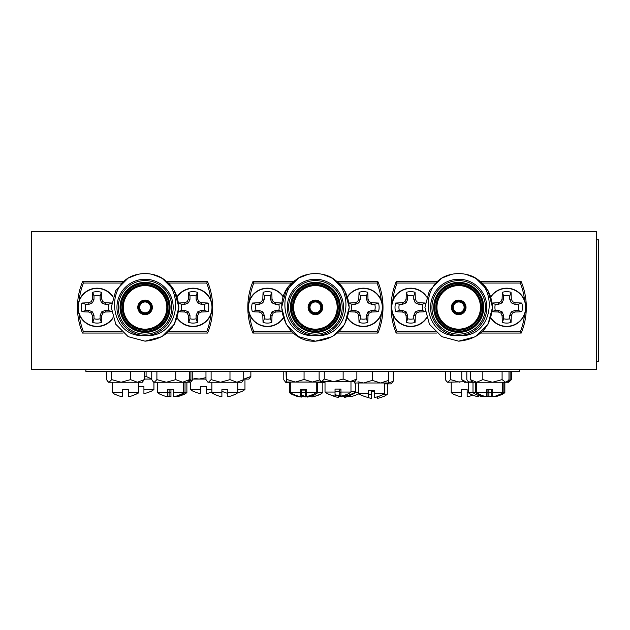 <?xml version="1.0" encoding="UTF-8"?>
<svg xmlns="http://www.w3.org/2000/svg" width="630" height="630" viewBox="0 0 630 630"><rect width="100%" height="100%" fill="white"/><g stroke="black" fill="none" stroke-linecap="round" stroke-linejoin="round"><path stroke-width="0.94" d="M596.61 369.566L596.61 231.667L31.5 231.667L31.5 369.566L596.61 369.566M458.711 312.787A5.41 5.41 0 0 0 464.121 307.377A5.41 5.41 0 0 0 458.711 301.967A5.41 5.41 0 0 0 453.301 307.377A5.41 5.41 0 0 0 458.711 312.787A5.41 5.41 0 0 1 453.301 307.377A5.41 5.41 0 0 1 458.711 301.967M458.711 300.62A6.757 6.757 0 0 1 465.468 307.377A6.757 6.757 0 0 1 458.711 314.134A6.757 6.757 0 0 1 451.954 307.377A6.757 6.757 0 0 1 458.711 300.62A6.757 6.757 0 0 0 451.954 307.377A6.757 6.757 0 0 0 458.711 314.134M458.711 329.687A22.31 22.31 0 0 0 481.021 307.377A22.31 22.31 0 0 0 458.711 285.075A22.31 22.31 0 0 0 436.401 307.377A22.31 22.31 0 0 0 458.711 329.687A22.31 22.31 0 0 1 436.401 307.377A22.31 22.31 0 0 1 458.711 285.075M458.711 331.845A24.468 24.468 0 0 0 483.178 307.377A24.468 24.468 0 0 0 458.711 282.909A24.468 24.468 0 0 0 434.243 307.377A24.468 24.468 0 0 0 458.711 331.845A24.468 24.468 0 0 1 434.243 307.377A24.468 24.468 0 0 1 458.711 282.909M458.711 279.255A28.122 28.122 0 0 1 486.833 307.377A28.122 28.122 0 0 1 458.711 335.499C495.054 338.845 500.732 281.09 466.011 274.381L475.611 278.106L487.982 290.477L492.51 307.377L487.982 324.277L475.611 336.648L458.711 341.176L441.811 336.648L429.44 324.277L424.911 307.377L429.44 290.477L441.811 278.106L451.411 274.381C416.737 281.059 422.313 338.845 458.711 335.499A28.122 28.122 0 0 1 430.589 307.377A28.122 28.122 0 0 1 458.711 279.255A28.122 28.122 0 0 0 430.589 307.377A28.122 28.122 0 0 0 458.711 335.499M466.011 274.381C482.43 279.114 491.258 290.115 492.51 307.377C490.502 327.907 479.241 339.176 458.711 341.176L441.811 336.648L429.44 324.277L424.911 307.377L429.44 290.477L441.811 278.106L451.411 274.381A33.8 33.8 0 0 1 466.011 274.381L475.611 278.106L487.982 290.477L492.51 307.377L487.982 324.277L475.611 336.648L458.711 341.176L475.611 336.648L487.982 324.277L492.51 307.377L487.982 290.477L475.611 278.106L466.011 274.381M436.748 333.065L396.183 333.065A67.599 67.599 0 0 1 396.183 281.689L397.097 283.043L396.183 281.689L436.748 281.689M480.674 281.689L521.238 281.689L520.325 283.043L521.238 281.689A67.599 67.599 0 0 1 521.238 333.065L480.674 333.065M396.183 333.065L397.097 331.711L396.183 333.065A67.599 67.599 0 0 1 396.183 281.689M521.238 333.065L520.325 331.711L521.238 333.065A67.599 67.599 0 0 0 521.238 281.689M315.409 312.787A5.41 5.41 0 0 0 320.812 307.377A5.41 5.41 0 0 0 315.409 301.967A5.41 5.41 0 0 0 309.999 307.377A5.41 5.41 0 0 0 315.409 312.787A5.41 5.41 0 0 1 309.999 307.377A5.41 5.41 0 0 1 315.409 301.967M315.409 300.62A6.757 6.757 0 0 1 322.166 307.377A6.757 6.757 0 0 1 315.409 314.134A6.757 6.757 0 0 1 308.645 307.377A6.757 6.757 0 0 1 315.409 300.62A6.757 6.757 0 0 0 308.645 307.377A6.757 6.757 0 0 0 315.409 314.134M315.409 329.687A22.31 22.31 0 0 0 337.711 307.377A22.31 22.31 0 0 0 315.409 285.075A22.31 22.31 0 0 0 293.1 307.377A22.31 22.31 0 0 0 315.409 329.687A22.31 22.31 0 0 1 293.1 307.377A22.31 22.31 0 0 1 315.409 285.075M315.409 331.845A24.468 24.468 0 0 0 339.877 307.377A24.468 24.468 0 0 0 315.409 282.909A24.468 24.468 0 0 0 290.934 307.377A24.468 24.468 0 0 0 315.409 331.845A24.468 24.468 0 0 1 290.934 307.377A24.468 24.468 0 0 1 315.409 282.909M315.409 279.255A28.122 28.122 0 0 1 343.523 307.377A28.122 28.122 0 0 1 315.409 335.499C351.753 338.845 357.43 281.09 322.71 274.381L332.301 278.106L344.673 290.477L349.201 307.377L344.673 324.277L332.301 336.648L315.409 341.176L298.51 336.648L286.138 324.277L281.61 307.377L286.138 290.477L298.51 278.106L308.101 274.381C273.428 281.059 279.011 338.845 315.409 335.499A28.122 28.122 0 0 1 287.288 307.377A28.122 28.122 0 0 1 315.409 279.255A28.122 28.122 0 0 0 287.288 307.377A28.122 28.122 0 0 0 315.409 335.499M322.71 274.381L332.301 278.106L344.673 290.477L349.201 307.377L344.673 324.277L332.301 336.648L315.409 341.176L332.301 336.648L344.673 324.277L349.201 307.377L344.673 290.477L332.301 278.106L322.71 274.381C339.121 279.114 347.957 290.115 349.201 307.377C347.201 327.907 335.932 339.176 315.409 341.176L298.51 336.648L286.138 324.277L281.61 307.377L286.138 290.477L298.51 278.106L308.101 274.381A33.8 33.8 0 0 1 322.71 274.381L332.301 278.106L344.673 290.477L349.201 307.377L344.673 324.277L332.301 336.648L315.409 341.176C284.587 342.854 269.041 298.636 294.635 280.712M293.438 333.065L252.882 333.065A67.599 67.599 0 0 1 252.882 281.689L253.795 283.043L252.882 281.689L293.438 281.689M337.373 281.689L377.929 281.689L377.016 283.043L377.929 281.689A67.599 67.599 0 0 1 377.929 333.065L337.373 333.065M252.882 333.065L253.795 331.711L252.882 333.065A67.599 67.599 0 0 1 252.882 281.689M377.929 333.065L377.016 331.711L377.929 333.065A67.599 67.599 0 0 0 377.929 281.689A67.599 67.599 0 0 1 377.929 333.065A67.599 67.599 0 0 0 377.929 281.689M145.065 312.787A5.41 5.41 0 0 0 150.468 307.377A5.41 5.41 0 0 0 145.065 301.967A5.41 5.41 0 0 0 139.655 307.377A5.41 5.41 0 0 0 145.065 312.787A5.41 5.41 0 0 1 139.655 307.377A5.41 5.41 0 0 1 145.065 301.967M145.065 300.62A6.757 6.757 0 0 1 151.822 307.377A6.757 6.757 0 0 1 145.065 314.134A6.757 6.757 0 0 1 138.301 307.377A6.757 6.757 0 0 1 145.065 300.62A6.757 6.757 0 0 0 138.301 307.377A6.757 6.757 0 0 0 145.065 314.134M145.065 329.687A22.31 22.31 0 0 0 167.367 307.377A22.31 22.31 0 0 0 145.065 285.075A22.31 22.31 0 0 0 122.755 307.377A22.31 22.31 0 0 0 145.065 329.687A22.31 22.31 0 0 1 122.755 307.377A22.31 22.31 0 0 1 145.065 285.075M145.065 331.845A24.468 24.468 0 0 0 169.533 307.377A24.468 24.468 0 0 0 145.065 282.909A24.468 24.468 0 0 0 120.59 307.377A24.468 24.468 0 0 0 145.065 331.845A24.468 24.468 0 0 1 120.59 307.377A24.468 24.468 0 0 1 145.065 282.909M145.065 279.255A28.122 28.122 0 0 1 173.179 307.377A28.122 28.122 0 0 1 145.065 335.499C181.409 338.845 187.086 281.09 152.365 274.381C168.777 279.114 177.613 290.115 178.857 307.377C176.857 327.907 165.588 339.176 145.065 341.176L128.166 336.648L115.794 324.277L111.266 307.377L115.794 290.477L128.166 278.106L137.765 274.381C103.092 281.059 108.667 338.845 145.065 335.499A28.122 28.122 0 0 1 116.944 307.377A28.122 28.122 0 0 1 145.065 279.255A28.122 28.122 0 0 0 116.944 307.377A28.122 28.122 0 0 0 145.065 335.499M145.065 341.176L161.965 336.648L174.329 324.277L178.857 307.377L174.329 290.477L161.965 278.106L152.365 274.381L161.965 278.106L174.329 290.477L178.857 307.377L174.329 324.277L161.965 336.648L145.065 341.176L161.965 336.648L174.329 324.277L178.857 307.377L174.329 290.477L161.965 278.106L152.365 274.381A33.8 33.8 0 0 0 137.765 274.381L128.166 278.106L115.794 290.477L111.266 307.377L115.794 324.277L128.166 336.648L145.065 341.176L128.166 336.648L115.794 324.277L111.266 307.377L115.794 290.477L128.166 278.106L137.765 274.381M123.094 333.065L82.538 333.065A67.599 67.599 0 0 1 82.538 281.689L83.451 283.043L82.538 281.689L123.094 281.689M167.029 281.689L207.585 281.689L206.671 283.043L207.585 281.689A67.599 67.599 0 0 1 207.585 333.065L167.029 333.065M82.538 333.065L83.451 331.711L82.538 333.065A67.599 67.599 0 0 1 82.538 281.689M207.585 333.065L206.671 331.711L207.585 333.065A67.599 67.599 0 0 0 207.585 281.689M503.638 295.998L503.638 299.258L502.157 302.833L498.59 304.314L495.322 304.314A11.789 11.789 0 0 0 495.322 310.44L498.59 310.44L502.157 311.921L503.638 315.496L503.638 318.764A11.789 11.789 0 0 0 509.764 318.764L509.764 315.496L511.245 311.921L514.82 310.44L518.088 310.44A11.789 11.789 0 0 0 518.088 304.314L514.82 304.314L511.245 302.833L509.764 299.258L509.764 295.998A11.789 11.789 0 0 0 503.638 295.998L502.362 292.281A15.711 15.711 0 0 1 511.048 292.281A29.893 2.607 90 0 1 511.3 298.959A29.555 2.575 67.5 0 1 512.45 301.636A29.555 2.575 22.5 0 1 515.127 302.786A29.893 2.607 -0 0 1 521.798 303.038A15.711 15.711 0 0 1 521.798 311.724A29.893 2.607 180 0 1 515.127 311.968A29.555 2.575 157.5 0 1 512.45 313.126A29.555 2.575 112.5 0 1 511.3 315.803A29.893 2.607 90 0 1 511.048 322.473A15.711 15.711 0 0 1 502.362 322.473A29.893 2.607 -90 0 1 502.11 315.803A29.555 2.575 -112.5 0 1 500.96 313.126A29.555 2.575 -157.5 0 1 498.283 311.968A29.893 2.607 180 0 1 492.227 311.748M490.872 296.998A18.924 18.924 0 0 1 525.633 307.377A18.924 18.924 0 0 1 490.872 317.756M492.227 303.006A29.893 2.607 0 0 1 498.283 302.786A29.555 2.575 -22.5 0 1 500.96 301.636A29.555 2.575 -67.5 0 1 502.11 298.959A29.893 2.607 -90 0 1 502.362 292.281M495.322 304.314L491.605 303.038M495.322 310.44L491.605 311.724M498.59 304.314L498.283 302.786M502.157 302.833L500.96 301.636M503.638 299.258L502.11 298.959M509.764 295.998L511.048 292.281M503.638 318.764L502.362 322.473M509.764 318.764L511.048 322.473M503.638 315.496L502.11 315.803M502.157 311.921L500.96 313.126M498.59 310.44L498.283 311.968M518.088 310.44L521.798 311.724M518.088 304.314L521.798 303.038M514.82 310.44L515.127 311.968M511.245 311.921L512.45 313.126M509.764 315.496L511.3 315.803M509.764 299.258L511.3 298.959M511.245 302.833L512.45 301.636M514.82 304.314L515.127 302.786M490.77 318.087A19.199 19.199 0 0 0 519.372 321.804A19.199 19.199 0 0 0 519.372 292.958A19.199 19.199 0 0 0 490.77 296.675M407.657 295.998L407.657 299.258L406.177 302.833L402.601 304.314L399.333 304.314A11.789 11.789 0 0 0 399.333 310.44L402.601 310.44L406.177 311.921L407.657 315.496L407.657 318.764A11.789 11.789 0 0 0 413.776 318.764L413.776 315.496L415.257 311.921L418.832 310.44L422.1 310.44A11.789 11.789 0 0 0 422.1 304.314L418.832 304.314L415.257 302.833L413.776 299.258L413.776 295.998A11.789 11.789 0 0 0 407.657 295.998L406.374 292.281A15.711 15.711 0 0 1 415.06 292.281A29.893 2.607 90 0 1 415.312 298.959A29.555 2.575 67.5 0 1 416.462 301.636A29.555 2.575 22.5 0 1 419.139 302.786A29.893 2.607 -0 0 1 425.195 303.006M426.541 317.756A18.924 18.924 0 0 1 391.789 307.377A18.924 18.924 0 0 1 426.541 296.998M425.195 311.748A29.893 2.607 180 0 1 419.139 311.968A29.555 2.575 157.5 0 1 416.462 313.126A29.555 2.575 112.5 0 1 415.312 315.803A29.893 2.607 90 0 1 415.06 322.473A15.711 15.711 0 0 1 406.374 322.473A29.893 2.607 -90 0 1 406.122 315.803A29.555 2.575 -112.5 0 1 404.972 313.126A29.555 2.575 -157.5 0 1 402.294 311.968A29.893 2.607 180 0 1 395.624 311.724A15.711 15.711 0 0 1 395.624 303.038A29.893 2.607 -0 0 1 402.294 302.786A29.555 2.575 -22.5 0 1 404.972 301.636A29.555 2.575 -67.5 0 1 406.122 298.959A29.893 2.607 -90 0 1 406.374 292.281M399.333 304.314L395.624 303.038M399.333 310.44L395.624 311.724M402.601 304.314L402.294 302.786M406.177 302.833L404.972 301.636M407.657 299.258L406.122 298.959M413.776 295.998L415.06 292.281M407.657 318.764L406.374 322.473M413.776 318.764L415.06 322.473M407.657 315.496L406.122 315.803M406.177 311.921L404.972 313.126M402.601 310.44L402.294 311.968M422.1 310.44L425.809 311.724M422.1 304.314L425.809 303.038M418.832 310.44L419.139 311.968M415.257 311.921L416.462 313.126M413.776 315.496L415.312 315.803M413.776 299.258L415.312 298.959M415.257 302.833L416.462 301.636M418.832 304.314L419.139 302.786M391.86 309.031L391.592 309.054A19.199 19.199 0 0 0 426.652 318.087M426.652 296.675A19.199 19.199 0 0 0 391.592 305.707L391.86 305.731M360.336 295.998L360.336 299.258L358.856 302.833L355.281 304.314L352.012 304.314A11.789 11.789 0 0 0 352.012 310.44L355.281 310.44L358.856 311.921L360.336 315.496L360.336 318.764A11.789 11.789 0 0 0 366.463 318.764L366.463 315.496L367.944 311.921L371.519 310.44L374.779 310.44A11.789 11.789 0 0 0 374.779 304.314L371.519 304.314L367.944 302.833L366.463 299.258L366.463 295.998A11.789 11.789 0 0 0 360.336 295.998L359.053 292.281A15.711 15.711 0 0 1 367.739 292.281A29.893 2.607 90 0 1 367.991 298.959A29.555 2.575 67.5 0 1 369.148 301.636A29.555 2.575 22.5 0 1 371.818 302.786A29.893 2.607 -0 0 1 378.496 303.038A15.711 15.711 0 0 1 378.496 311.724A29.893 2.607 180 0 1 371.818 311.968A29.555 2.575 157.5 0 1 369.148 313.126A29.555 2.575 112.5 0 1 367.991 315.803A29.893 2.607 90 0 1 367.739 322.473A15.711 15.711 0 0 1 359.053 322.473A29.893 2.607 -90 0 1 358.809 315.803A29.555 2.575 -112.5 0 1 357.651 313.126A29.555 2.575 -157.5 0 1 354.974 311.968A29.893 2.607 180 0 1 348.918 311.748M347.571 296.998A18.924 18.924 0 0 1 382.323 307.377A18.924 18.924 0 0 1 347.571 317.756M348.918 303.006A29.893 2.607 -0 0 1 354.974 302.786A29.555 2.575 -22.5 0 1 357.651 301.636A29.555 2.575 -67.5 0 1 358.809 298.959A29.893 2.607 -90 0 1 359.053 292.281M352.012 304.314L348.303 303.038M352.012 310.44L348.303 311.724M355.281 304.314L354.974 302.786M358.856 302.833L357.651 301.636M360.336 299.258L358.809 298.959M366.463 295.998L367.739 292.281M360.336 318.764L359.053 322.473M366.463 318.764L367.739 322.473M360.336 315.496L358.809 315.803M358.856 311.921L357.651 313.126M355.281 310.44L354.974 311.968M374.779 310.44L378.496 311.724M374.779 304.314L378.496 303.038M371.519 310.44L371.818 311.968M367.944 311.921L369.148 313.126M366.463 315.496L367.991 315.803M366.463 299.258L367.991 298.959M367.944 302.833L369.148 301.636M371.519 304.314L371.818 302.786M347.461 318.087A19.199 19.199 0 0 0 376.071 321.804A19.199 19.199 0 0 0 376.071 292.958A19.199 19.199 0 0 0 347.461 296.675M264.348 295.998L264.348 299.258L262.868 302.833L259.292 304.314L256.032 304.314A11.789 11.789 0 0 0 256.032 310.44L259.292 310.44L262.868 311.921L264.348 315.496L264.348 318.764A11.789 11.789 0 0 0 270.475 318.764L270.475 315.496L271.955 311.921L275.53 310.44L278.799 310.44A11.789 11.789 0 0 0 278.799 304.314L275.53 304.314L271.955 302.833L270.475 299.258L270.475 295.998A11.789 11.789 0 0 0 264.348 295.998L263.072 292.281A15.711 15.711 0 0 1 271.758 292.281A29.893 2.607 90 0 1 272.002 298.959A29.555 2.575 67.5 0 1 273.16 301.636A29.555 2.575 22.5 0 1 275.838 302.786A29.893 2.607 -0 0 1 281.893 303.006M283.24 317.756A18.924 18.924 0 0 1 248.488 307.377A18.924 18.924 0 0 1 283.24 296.998M281.893 311.748A29.893 2.607 180 0 1 275.838 311.968A29.555 2.575 157.5 0 1 273.16 313.126A29.555 2.575 112.5 0 1 272.002 315.803A29.893 2.607 90 0 1 271.758 322.473A15.711 15.711 0 0 1 263.072 322.473A29.893 2.607 -90 0 1 262.82 315.803A29.555 2.575 -112.5 0 1 261.663 313.126A29.555 2.575 -157.5 0 1 258.993 311.968A29.893 2.607 180 0 1 252.315 311.724A15.711 15.711 0 0 1 252.315 303.038A29.893 2.607 -0 0 1 258.993 302.786A29.555 2.575 -22.5 0 1 261.663 301.636A29.555 2.575 -67.5 0 1 262.82 298.959A29.893 2.607 -90 0 1 263.072 292.281M256.032 304.314L252.315 303.038M256.032 310.44L252.315 311.724M259.292 304.314L258.993 302.786M262.868 302.833L261.663 301.636M264.348 299.258L262.82 298.959M270.475 295.998L271.758 292.281M264.348 318.764L263.072 322.473M270.475 318.764L271.758 322.473M264.348 315.496L262.82 315.803M262.868 311.921L261.663 313.126M259.292 310.44L258.993 311.968M278.799 310.44L282.508 311.724M278.799 304.314L282.508 303.038M275.53 310.44L275.838 311.968M271.955 311.921L273.16 313.126M270.475 315.496L272.002 315.803M270.475 299.258L272.002 298.959M271.955 302.833L273.16 301.636M275.53 304.314L275.838 302.786M248.559 309.031L248.291 309.054A19.199 19.199 0 0 0 283.35 318.087M283.35 296.675A19.199 19.199 0 0 0 248.291 305.707L248.559 305.731M189.992 295.998L189.992 299.258L188.512 302.833L184.936 304.314L181.676 304.314A11.789 11.789 0 0 0 181.676 310.44L184.936 310.44L188.512 311.921L189.992 315.496L189.992 318.764A11.789 11.789 0 0 0 196.119 318.764L196.119 315.496L197.599 311.921L201.175 310.44L204.435 310.44A11.789 11.789 0 0 0 204.435 304.314L201.175 304.314L197.599 302.833L196.119 299.258L196.119 295.998A11.789 11.789 0 0 0 189.992 295.998L188.716 292.281A15.711 15.711 0 0 1 197.395 292.281A29.893 2.607 90 0 1 197.647 298.959A29.555 2.575 67.5 0 1 198.804 301.636A29.555 2.575 22.5 0 1 201.474 302.786A29.893 2.607 -0 0 1 208.152 303.038A15.711 15.711 0 0 1 208.152 311.724A29.893 2.607 180 0 1 201.474 311.968A29.555 2.575 157.5 0 1 198.804 313.126A29.555 2.575 112.5 0 1 197.647 315.803A29.893 2.607 90 0 1 197.395 322.473A15.711 15.711 0 0 1 188.716 322.473A29.893 2.607 -90 0 1 188.464 315.803A29.555 2.575 -112.5 0 1 187.307 313.126A29.555 2.575 -157.5 0 1 184.637 311.968A29.893 2.607 180 0 1 178.573 311.748M177.227 296.998A18.924 18.924 0 0 1 211.979 307.377A18.924 18.924 0 0 1 177.227 317.756M178.573 303.006A29.893 2.607 0 0 1 184.637 302.786A29.555 2.575 -22.5 0 1 187.307 301.636A29.555 2.575 -67.5 0 1 188.464 298.959A29.893 2.607 -90 0 1 188.716 292.281M181.676 304.314L177.959 303.038M181.676 310.44L177.959 311.724M184.936 304.314L184.637 302.786M188.512 302.833L187.307 301.636M189.992 299.258L188.464 298.959M196.119 295.998L197.395 292.281M189.992 318.764L188.716 322.473M196.119 318.764L197.395 322.473M189.992 315.496L188.464 315.803M188.512 311.921L187.307 313.126M184.936 310.44L184.637 311.968M204.435 310.44L208.152 311.724M204.435 304.314L208.152 303.038M201.175 310.44L201.474 311.968M197.599 311.921L198.804 313.126M196.119 315.496L197.647 315.803M196.119 299.258L197.647 298.959M197.599 302.833L198.804 301.636M201.175 304.314L201.474 302.786M177.117 318.087A19.199 19.199 0 0 0 205.726 321.804A19.199 19.199 0 0 0 205.726 292.958A19.199 19.199 0 0 0 177.117 296.675M94.004 295.998L94.004 299.258L92.523 302.833L88.948 304.314L85.688 304.314A11.789 11.789 0 0 0 85.688 310.44L88.948 310.44L92.523 311.921L94.004 315.496L94.004 318.764A11.789 11.789 0 0 0 100.131 318.764L100.131 315.496L101.611 311.921L105.186 310.44L108.454 310.44A11.789 11.789 0 0 0 108.454 304.314L105.186 304.314L101.611 302.833L100.131 299.258L100.131 295.998A11.789 11.789 0 0 0 94.004 295.998L92.728 292.281A15.711 15.711 0 0 1 101.414 292.281A29.893 2.607 90 0 1 101.666 298.959A29.555 2.575 67.5 0 1 102.816 301.636A29.555 2.575 22.5 0 1 105.493 302.786A29.893 2.607 -0 0 1 111.549 303.006M112.896 317.756A18.924 18.924 0 0 1 78.144 307.377A18.924 18.924 0 0 1 112.896 296.998M111.549 311.748A29.893 2.607 180 0 1 105.493 311.968A29.555 2.575 157.5 0 1 102.816 313.126A29.555 2.575 112.5 0 1 101.666 315.803A29.893 2.607 90 0 1 101.414 322.473A15.711 15.711 0 0 1 92.728 322.473A29.893 2.607 -90 0 1 92.476 315.803A29.555 2.575 -112.5 0 1 91.326 313.126A29.555 2.575 -157.5 0 1 88.649 311.968A29.893 2.607 180 0 1 81.971 311.724A15.711 15.711 0 0 1 81.971 303.038A29.893 2.607 -0 0 1 88.649 302.786A29.555 2.575 -22.5 0 1 91.326 301.636A29.555 2.575 -67.5 0 1 92.476 298.959A29.893 2.607 -90 0 1 92.728 292.281M85.688 304.314L81.971 303.038M85.688 310.44L81.971 311.724M88.948 304.314L88.649 302.786M92.523 302.833L91.326 301.636M94.004 299.258L92.476 298.959M100.131 295.998L101.414 292.281M94.004 318.764L92.728 322.473M100.131 318.764L101.414 322.473M94.004 315.496L92.476 315.803M92.523 311.921L91.326 313.126M88.948 310.44L88.649 311.968M108.454 310.44L112.164 311.724M108.454 304.314L112.164 303.038M105.186 310.44L105.493 311.968M101.611 311.921L102.816 313.126M100.131 315.496L101.666 315.803M100.131 299.258L101.666 298.959M101.611 302.833L102.816 301.636M105.186 304.314L105.493 302.786M78.214 309.031L77.947 309.054A19.199 19.199 0 0 0 113.006 318.087M113.006 296.675A19.199 19.199 0 0 0 77.947 305.707L78.214 305.731M508.985 371.456L508.985 379.63L506.63 382.245L464.381 382.245L461.766 379.63L461.766 371.456M471.421 381.701L469.381 382.245M468.626 381.78L466.641 382.245L461.766 379.63M470.012 382.245L468.09 381.245L466.814 379.63L466.814 371.456M472.382 381.788L471.689 382.119L471.201 381.126M511.387 371.456L511.387 379.63L508.78 382.245L506.709 382.245L508.961 381.079L510.15 379.63L510.15 371.456M463.885 381.748L447.308 382.245L445.331 379.63L445.331 371.456M459.908 382.245L450.474 379.63L450.474 371.456M450.474 379.63L447.906 382.245L446.686 381.615M511.387 379.63L508.182 381.851M507.796 381.079L505.543 382.245L502.094 379.63L492.471 382.245L482.84 379.63L476.658 382.245L470.476 379.63L472.831 382.245M470.476 379.63L470.476 371.456M502.094 379.63L502.094 371.456M482.84 379.63L482.84 371.456M325.017 382.93L323.977 382.544M388.781 371.456L388.395 382.993L354.619 382.993L354.895 381.646L321.095 381.646L319.127 379.032L319.127 371.456M354.895 381.646L356.871 379.032L356.871 371.456M356.871 379.032L350.004 381.646L343.137 379.032L343.137 371.456M343.137 379.032L333.695 381.646L324.261 379.032L324.261 371.456M324.261 379.032L321.694 381.646L320.481 381.016M393.207 371.456L393.207 381.26L391.852 383.26L391.238 383.875L384.489 383.875M393.207 381.26L386.34 383.875M325.017 382.166L321.709 382.166M324.836 381.646L321.859 382.166M322.198 381.646L321.253 382.623L316.268 382.623M289.682 382.623L287.241 382.402M318.26 382.402L316.362 382.623M288.768 382.402L288.052 382.623M290.312 382.402L285.76 382.402L283.784 379.788L283.784 371.456M319.906 382.056L316.268 382.402M320.323 381.63L320.662 381.205M287.264 382.056L286.351 382.402L285.138 381.78M354.611 382.993L354.391 382.008M388.781 380.378L380.528 382.993L372.275 380.378L372.275 371.456M372.275 380.378L363.644 382.993L357.919 381.796M325.017 382.544L322.836 382.544M320.418 380.953L320.19 382.056L286.39 382.056L286.02 371.456M319.654 379.953L312.307 382.056L304.062 379.441L304.062 371.456M304.062 379.441L295.423 382.056L286.792 379.441L286.792 371.456M286.792 379.441L286.406 382.056M192.78 371.456L192.78 379.567L190.811 382.182L187.59 382.182M192.78 379.567L189.756 381.315M190.914 371.456L190.914 379.528L188.945 382.142L187.63 382.142M190.914 379.528L188.764 380.866M189.504 371.456L189.504 379.63L187.527 382.245L153.728 382.245L153.106 381.623M189.504 379.63L182.629 382.245L175.762 379.63L166.328 382.245L156.894 379.63L154.326 382.245L153.114 381.623L151.759 379.63L151.759 371.456M175.762 379.63L175.762 371.456M156.894 379.63L156.894 371.456M250.858 371.456L250.858 376.457L249.504 378.457L248.889 379.071L243.716 379.071M250.858 376.457L243.991 379.071M205.971 379.071L192.78 379.071M205.971 377.646L199.119 379.071L194.04 378.268M151.759 379.071L144.27 379.071M151.759 378.984L146.097 376.457L146.097 371.456M146.097 376.457L144.27 377.331M243.716 371.456L243.716 379.63L241.747 382.245L207.947 382.245L205.971 379.63L205.971 371.456M243.716 379.63L236.848 382.245L229.982 379.63L229.982 371.456M229.982 379.63L220.547 382.245L211.113 379.63L211.113 371.456M211.113 379.63L208.538 382.245L207.325 381.623M144.27 371.456L144.27 379.63L142.301 382.245L108.502 382.245L106.525 379.63L106.525 371.456M144.27 379.63L137.403 382.245L130.536 379.63L130.536 371.456M130.536 379.63L121.102 382.245L111.668 379.63L111.668 371.456M111.668 379.63L109.092 382.245L107.88 381.623M596.61 361.455L598.5 361.455L598.5 239.778L596.61 239.778M85.9 369.566L85.9 371.456L519.655 371.456L519.655 369.566M344.224 396.506L344.224 397.388A20.9 20.9 0 0 0 347.713 396.577M331.805 395.561L331.805 395.561A21.105 21.105 0 0 1 330.813 395.034M331.994 395.427A20.9 20.9 0 0 0 338.31 397.388L338.31 396.081M454.742 394.876L454.742 394.876A21.105 21.105 0 0 1 451.23 392.647L461.247 392.647L461.247 389.679L467.161 389.679L467.161 392.647L504.858 392.647L504.858 382.245M467.161 392.647L467.161 396.695A20.9 20.9 0 0 0 472.744 395.081M454.742 394.64A20.9 20.9 0 0 0 461.247 396.695L461.247 392.647M484.234 396.42L484.234 396.695A20.9 20.9 0 0 0 484.99 396.569M471.815 394.876L471.815 394.876A21.105 21.105 0 0 1 468.303 392.647L468.303 382.245M471.815 394.64A20.9 20.9 0 0 0 478.32 396.695L478.32 395.451M488.919 396.695A20.9 20.9 0 0 1 487.943 396.53A20.9 20.9 0 0 0 488.919 396.695L488.919 389.679L488.935 396.695A20.9 20.9 0 0 0 491.66 396.12M476.516 394.876L476.516 394.876A21.105 21.105 0 0 1 473.004 392.647L473.004 382.245M476.516 394.64A20.9 20.9 0 0 0 483.021 396.695L483.021 396.12M486.399 396.695A20.9 20.9 0 0 1 485.746 396.593A20.9 20.9 0 0 0 486.399 396.695L486.399 396.64M479.241 394.876L479.241 394.64A20.9 20.9 0 0 0 485.746 396.695A20.9 20.9 0 0 1 479.241 394.64L479.241 394.876A21.105 21.105 0 0 1 475.729 392.647L475.729 382.245M491.66 389.679L491.66 396.695A20.9 20.9 0 0 0 492.691 396.522M486.777 396.49A20.9 20.9 0 0 0 487.943 396.695A20.9 20.9 0 0 1 486.777 396.49A20.9 20.9 0 0 0 487.841 396.695L487.841 396.68M494.834 396.53L494.834 396.695A20.9 20.9 0 0 0 501.346 394.64L501.346 394.876A21.105 21.105 0 0 0 504.858 392.647M493.857 396.49L493.857 396.695A20.9 20.9 0 0 0 500.362 394.64L500.362 394.876A21.105 21.105 0 0 0 503.874 392.647L503.874 382.245M487.943 396.695L487.943 389.679M480.265 394.876L480.265 394.64A20.9 20.9 0 0 0 486.777 396.695A20.9 20.9 0 0 1 480.265 394.64L480.265 394.876A21.105 21.105 0 0 1 476.752 392.647L476.752 382.245M499.196 394.64L499.196 394.64A20.9 20.9 0 0 1 492.691 396.695L492.691 389.679L486.777 389.679L486.777 396.695M499.196 394.876A21.105 21.105 0 0 0 502.709 392.647L502.709 382.245M377.291 396.837L377.291 398.333A20.9 20.9 0 0 0 383.804 396.278L383.804 396.506A21.105 21.105 0 0 0 387.316 394.286L387.316 383.875M383.268 394.286L387.316 394.286M374.464 391.317L371.377 391.317L371.377 394.286L368.55 394.286M366.715 397.097A20.9 20.9 0 0 0 371.377 398.333L371.377 394.286M347.713 395.971L347.713 396.829A20.9 20.9 0 0 0 350.564 396.215M338.845 396.183A20.9 20.9 0 0 0 341.799 396.829L341.799 395.955A20.9 20.9 0 0 0 344.649 396.569L344.649 395.223M350.564 395.057L350.564 396.569A20.9 20.9 0 0 0 357.068 394.514L357.068 394.742A21.105 21.105 0 0 0 358.919 393.703M355.47 392.522L358.525 392.522M339.814 392.522L340.956 392.522M339.814 395.27A20.9 20.9 0 0 0 340.956 395.687M345.728 395.774L345.728 396.349A20.9 20.9 0 0 0 352.241 394.293L352.241 394.53A21.105 21.105 0 0 0 355.753 392.309L355.753 382.993M354.879 392.309L355.753 392.309M340.956 389.332L339.814 389.332L339.688 392.309M335.042 395.073A20.9 20.9 0 0 0 339.814 396.349L339.814 392.309M362.045 395.624L362.045 395.624A21.105 21.105 0 0 1 358.525 393.404L368.55 393.404L368.55 390.427L374.464 390.427L374.464 397.443A20.9 20.9 0 0 0 380.969 395.396L380.969 395.624A21.105 21.105 0 0 0 384.489 393.404L384.489 382.993M374.464 393.404L384.489 393.404M362.045 395.396A20.9 20.9 0 0 0 368.55 397.443L368.55 393.404M328.537 394.278L328.537 394.278A21.105 21.105 0 0 1 325.017 392.049L335.042 392.049L335.042 389.08L340.956 389.08L340.956 396.097A20.9 20.9 0 0 0 347.461 394.041L347.461 394.278A21.105 21.105 0 0 0 350.973 392.049L350.973 381.646M340.956 392.049L350.973 392.049M328.537 394.041A20.9 20.9 0 0 0 335.042 396.097L335.042 392.049M345.602 394.876L345.602 395.79A20.9 20.9 0 0 0 352.107 393.742L352.107 393.97A21.105 21.105 0 0 0 355.619 391.75L355.619 382.993M350.973 391.75L355.619 391.75M335.042 391.75L339.688 391.75L339.688 389.08M335.042 394.569A20.9 20.9 0 0 0 339.688 395.79L339.688 391.75M293.824 394.687L293.824 394.687A21.105 21.105 0 0 1 290.312 392.459L300.329 392.459L300.329 389.49L306.243 389.49L306.243 396.506A20.9 20.9 0 0 0 312.756 394.451L312.756 394.687A21.105 21.105 0 0 0 316.268 392.459L316.268 382.056M306.243 392.459L316.268 392.459M293.824 394.451A20.9 20.9 0 0 0 300.329 396.506L300.329 392.459M312.307 382.056L303.29 382.056M300.329 389.844L305.613 389.844L305.613 396.861A20.9 20.9 0 0 0 312.118 394.805L312.118 395.034A21.105 21.105 0 0 0 313.252 394.427M305.613 392.813L306.243 392.813M293.194 395.034L293.194 394.805A20.9 20.9 0 0 0 299.699 396.861A20.9 20.9 0 0 1 293.194 394.805L293.194 395.034A21.105 21.105 0 0 1 289.682 392.813L290.776 392.813M299.699 396.861L299.699 396.404M307.314 396.546L307.314 397.073A20.9 20.9 0 0 0 313.819 395.018L313.819 395.254A21.105 21.105 0 0 0 317.331 393.033L317.331 382.623M315.504 393.033L317.331 393.033M305.613 390.057L301.4 390.057L301.4 393.033L300.329 393.033M299.699 396.758A20.9 20.9 0 0 0 301.4 397.073L301.4 393.033M312.811 395.498L312.811 396.616A20.9 20.9 0 0 0 319.315 394.561L319.315 394.797A21.105 21.105 0 0 0 322.836 392.577L322.836 382.166M317.331 392.577L322.836 392.577M301.4 392.577L305.613 392.577M301.4 395.041A20.9 20.9 0 0 0 305.613 396.396M318.331 395.175L318.331 395.175A21.105 21.105 0 0 0 319.315 394.648M311.826 395.9L311.826 396.995A20.9 20.9 0 0 0 316.795 395.64M301.4 395.821A20.9 20.9 0 0 0 305.912 396.995L305.912 396.813M237.297 393.049A20.9 20.9 0 0 0 241.455 391.474L241.455 391.702A21.105 21.105 0 0 0 244.968 389.482L244.968 379.071M237.825 389.482L244.968 389.482M222.524 391.702L222.524 391.702A21.105 21.105 0 0 1 221.886 391.372M222.524 391.474A20.9 20.9 0 0 0 227.8 393.309M193.953 391.702L193.953 391.702A21.105 21.105 0 0 1 190.441 389.482L200.466 389.482L200.466 386.505L206.38 386.505L206.38 389.482L211.869 389.482M206.38 389.482L206.38 393.522A20.9 20.9 0 0 0 211.869 391.954M193.953 391.474A20.9 20.9 0 0 0 200.466 393.522L200.466 389.482M138.38 386.505L143.923 386.505L143.923 393.522A20.9 20.9 0 0 0 150.428 391.474L150.428 391.702A21.105 21.105 0 0 0 153.94 389.482L153.94 382.245M143.923 389.482L153.94 389.482M137.332 393.419A20.9 20.9 0 0 0 138.009 393.522L138.009 392.939M176.865 396.246L176.865 396.632A20.9 20.9 0 0 0 183.369 394.577L183.369 394.813A21.105 21.105 0 0 0 186.889 392.584L186.889 382.245M183.369 394.577L183.369 394.813A21.105 21.105 0 0 0 186.889 392.584L184.984 392.584M167.674 392.553L170.951 392.584L170.951 389.679M169.092 396.278A20.9 20.9 0 0 0 170.951 396.632L170.951 392.584M215.381 394.876L215.381 394.876A21.105 21.105 0 0 1 211.869 392.655L221.886 392.655L221.886 389.679L227.8 389.679L227.8 396.695A20.9 20.9 0 0 0 234.305 394.64L234.305 394.876A21.105 21.105 0 0 0 237.825 392.655L237.825 382.245M227.8 392.655L237.825 392.655M215.381 394.64A20.9 20.9 0 0 0 221.886 396.695L221.886 392.655M175.006 396.443L175.006 396.601A20.9 20.9 0 0 0 181.511 394.545L181.511 394.774A21.105 21.105 0 0 0 185.023 392.553L185.023 382.245M183.606 392.553L185.023 392.553M167.674 396.349A20.9 20.9 0 0 0 169.092 396.601L169.092 389.679M161.162 394.876L161.162 394.876A21.105 21.105 0 0 1 157.65 392.655L167.674 392.655L167.674 389.679L173.589 389.679L173.589 396.695A20.9 20.9 0 0 0 180.093 394.64L180.093 394.876A21.105 21.105 0 0 0 183.606 392.655L183.606 382.245M173.589 392.655L183.606 392.655M161.162 394.64A20.9 20.9 0 0 0 167.674 396.695L167.674 392.655M115.936 394.876L115.936 394.876A21.105 21.105 0 0 1 112.423 392.655L122.44 392.655L122.44 389.679L128.355 389.679L128.355 396.695A20.9 20.9 0 0 0 134.859 394.64L134.859 394.876A21.105 21.105 0 0 0 138.38 392.655L138.38 382.245M128.355 392.655L138.38 392.655M115.936 394.64A20.9 20.9 0 0 0 122.44 396.695L122.44 392.655M458.711 301.431A5.946 5.946 0 0 1 464.656 307.377A5.946 5.946 0 0 1 458.711 313.323A5.946 5.946 0 0 1 452.765 307.377A5.946 5.946 0 0 1 458.711 301.431M458.711 313.598A6.221 6.221 0 0 0 464.932 307.377A6.221 6.221 0 0 0 458.711 301.156A6.221 6.221 0 0 0 452.49 307.377A6.221 6.221 0 0 0 458.711 313.598M458.711 314.677A7.3 7.3 0 0 1 451.411 307.377A7.3 7.3 0 0 1 458.711 300.077A7.3 7.3 0 0 1 466.011 307.377A7.3 7.3 0 0 1 458.711 314.677M458.711 284.532A22.845 22.845 0 0 1 481.556 307.377A22.845 22.845 0 0 1 458.711 330.222A22.845 22.845 0 0 1 435.865 307.377A22.845 22.845 0 0 1 458.711 284.532M458.711 285.611A21.767 21.767 0 0 0 436.944 307.377A21.767 21.767 0 0 0 458.711 329.143A21.767 21.767 0 0 0 480.477 307.377A21.767 21.767 0 0 0 458.711 285.611M458.711 283.453A23.932 23.932 0 0 0 434.779 307.377A23.932 23.932 0 0 0 458.711 331.309A23.932 23.932 0 0 0 482.643 307.377A23.932 23.932 0 0 0 458.711 283.453M458.711 282.366A25.011 25.011 0 0 1 483.722 307.377A25.011 25.011 0 0 1 458.711 332.388A25.011 25.011 0 0 1 433.7 307.377A25.011 25.011 0 0 1 458.711 282.366M458.711 334.144A26.767 26.767 0 0 0 485.478 307.377A26.767 26.767 0 0 0 458.711 280.61A26.767 26.767 0 0 0 431.944 307.377A26.767 26.767 0 0 0 458.711 334.144M392.836 314.362A66.245 66.245 0 0 0 397.097 331.711L435.251 331.711M435.251 283.043L397.097 283.043A66.245 66.245 0 0 0 392.836 300.392M524.585 300.392A66.245 66.245 0 0 0 520.325 283.043L482.163 283.043M482.163 331.711L520.325 331.711A66.245 66.245 0 0 0 524.585 314.362M315.409 301.431A5.946 5.946 0 0 1 321.355 307.377A5.946 5.946 0 0 1 315.409 313.323A5.946 5.946 0 0 1 309.456 307.377A5.946 5.946 0 0 1 315.409 301.431M315.409 313.598A6.221 6.221 0 0 0 321.623 307.377A6.221 6.221 0 0 0 315.409 301.156A6.221 6.221 0 0 0 309.188 307.377A6.221 6.221 0 0 0 315.409 313.598M315.409 314.677A7.3 7.3 0 0 1 308.101 307.377A7.3 7.3 0 0 1 315.409 300.077A7.3 7.3 0 0 1 322.71 307.377A7.3 7.3 0 0 1 315.409 314.677M315.409 284.532A22.845 22.845 0 0 1 338.255 307.377A22.845 22.845 0 0 1 315.409 330.222A22.845 22.845 0 0 1 292.556 307.377A22.845 22.845 0 0 1 315.409 284.532M315.409 285.611A21.767 21.767 0 0 0 293.643 307.377A21.767 21.767 0 0 0 315.409 329.143A21.767 21.767 0 0 0 337.168 307.377A21.767 21.767 0 0 0 315.409 285.611M315.409 283.453A23.932 23.932 0 0 0 291.477 307.377A23.932 23.932 0 0 0 315.409 331.309A23.932 23.932 0 0 0 339.334 307.377A23.932 23.932 0 0 0 315.409 283.453M315.409 282.366A25.011 25.011 0 0 1 340.413 307.377A25.011 25.011 0 0 1 315.409 332.388A25.011 25.011 0 0 1 290.399 307.377A25.011 25.011 0 0 1 315.409 282.366M315.409 334.144A26.767 26.767 0 0 0 342.177 307.377A26.767 26.767 0 0 0 315.409 280.61A26.767 26.767 0 0 0 288.635 307.377A26.767 26.767 0 0 0 315.409 334.144M249.527 314.362A66.245 66.245 0 0 0 253.795 331.711L291.95 331.711M291.95 283.043L253.795 283.043A66.245 66.245 0 0 0 249.527 300.392M381.284 300.392A66.245 66.245 0 0 0 377.016 283.043L338.861 283.043M338.861 331.711L377.016 331.711A66.245 66.245 0 0 0 381.284 314.362M145.065 301.431A5.946 5.946 0 0 1 151.011 307.377A5.946 5.946 0 0 1 145.065 313.323A5.946 5.946 0 0 1 139.112 307.377A5.946 5.946 0 0 1 145.065 301.431M145.065 313.598A6.221 6.221 0 0 0 151.279 307.377A6.221 6.221 0 0 0 145.065 301.156A6.221 6.221 0 0 0 138.844 307.377A6.221 6.221 0 0 0 145.065 313.598M145.065 314.677A7.3 7.3 0 0 1 137.765 307.377A7.3 7.3 0 0 1 145.065 300.077A7.3 7.3 0 0 1 152.365 307.377A7.3 7.3 0 0 1 145.065 314.677M145.065 284.532A22.845 22.845 0 0 1 167.911 307.377A22.845 22.845 0 0 1 145.065 330.222A22.845 22.845 0 0 1 122.212 307.377A22.845 22.845 0 0 1 145.065 284.532M145.065 285.611A21.767 21.767 0 0 0 123.299 307.377A21.767 21.767 0 0 0 145.065 329.143A21.767 21.767 0 0 0 166.832 307.377A21.767 21.767 0 0 0 145.065 285.611M145.065 283.453A23.932 23.932 0 0 0 121.133 307.377A23.932 23.932 0 0 0 145.065 331.309A23.932 23.932 0 0 0 168.99 307.377A23.932 23.932 0 0 0 145.065 283.453M145.065 282.366A25.011 25.011 0 0 1 170.076 307.377A25.011 25.011 0 0 1 145.065 332.388A25.011 25.011 0 0 1 120.054 307.377A25.011 25.011 0 0 1 145.065 282.366M145.065 334.144A26.767 26.767 0 0 0 171.832 307.377A26.767 26.767 0 0 0 145.065 280.61A26.767 26.767 0 0 0 118.29 307.377A26.767 26.767 0 0 0 145.065 334.144M79.183 314.362A66.245 66.245 0 0 0 83.451 331.711L121.606 331.711M121.606 283.043L83.451 283.043A66.245 66.245 0 0 0 79.183 300.392M210.94 300.392A66.245 66.245 0 0 0 206.671 283.043L168.517 283.043M168.517 331.711L206.671 331.711A66.245 66.245 0 0 0 210.94 314.362M469.082 382.245L468.09 381.252M507.796 382.245L508.961 381.079M451.23 392.647L451.23 382.245M358.525 393.404L358.525 382.993M325.017 392.049L325.017 381.646M290.312 392.459L290.312 382.056M289.682 392.813L289.682 382.402M190.441 389.482L190.441 382.182M211.869 392.655L211.869 382.245M157.65 392.655L157.65 382.245M112.423 392.655L112.423 382.245"/></g></svg>
